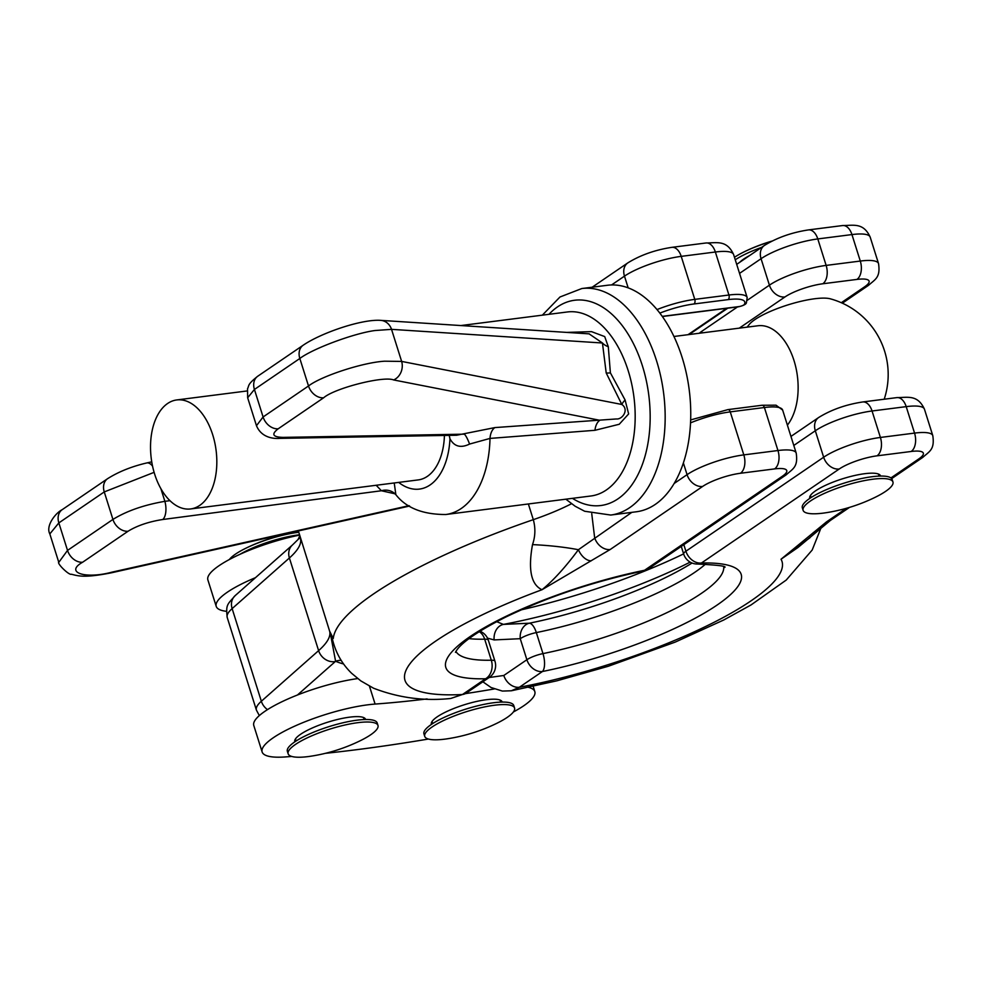 <?xml version="1.0" encoding="UTF-8"?>
<svg xmlns="http://www.w3.org/2000/svg" width="982" height="982" viewBox="0 0 982 982"><rect width="100%" height="100%" fill="white"/><g stroke="black" fill="none" stroke-linecap="round" stroke-linejoin="round"><path stroke-width="1.47" d="M308.213 756.582A47.099 10.998 -17.5 0 1 288.143 753.783A47.099 10.998 -17.5 0 1 310.3 736.451A47.099 10.998 -17.5 0 1 357.914 722.666A47.099 10.998 -17.5 0 1 377.984 725.452A47.099 10.998 -17.5 0 1 360.247 740.723A171.261 171.261 0 0 1 311.417 756.115A47.099 10.998 -17.5 0 1 308.213 756.582M288.143 753.783L287.358 751.279A47.099 10.998 -17.5 0 1 309.514 733.947A47.099 10.998 -17.5 0 1 357.129 720.162A47.099 10.998 -17.5 0 1 377.186 722.961L377.984 725.452M229.346 559.544A47.099 10.998 -17.5 0 1 245.868 548.226A47.099 10.998 -17.5 0 1 294.71 532.833A47.099 10.998 -17.5 0 1 297.914 532.379A47.099 10.998 -17.5 0 1 298.7 532.281M239.915 554.339A47.099 10.998 -17.5 0 1 298.7 534.871A47.099 10.998 -17.5 0 1 299.338 534.797M514.568 708.022L513.77 705.53A47.099 10.998 162.5 0 0 493.713 702.731A47.099 10.998 162.5 0 0 446.098 716.516A47.099 10.998 162.5 0 0 423.942 733.849L424.727 736.353A47.099 10.998 162.5 0 0 444.797 739.151A47.099 10.998 162.5 0 0 448.001 738.685A171.261 171.261 0 0 0 496.843 723.292A47.099 10.998 162.5 0 0 514.568 708.022A47.099 10.998 162.5 0 0 494.498 705.236A47.099 10.998 162.5 0 0 446.884 719.02A47.099 10.998 162.5 0 0 424.727 736.353M594.969 430.3A14.276 8.642 -93.9 0 1 599.83 420.284L393.635 379.948C383.68 375.664 334.383 388.234 323.606 397.808L278.188 428.803C271.093 434.265 272.726 437.125 283.098 437.383A14.276 9.82 -91 0 1 279.637 438.377L456.642 435.235L494.891 427.587L616.377 418.958C622.404 419.695 629.413 409.58 621.827 404.474L606.201 372.964L602.445 343A14.276 10.115 -175.1 0 0 608.3 346.732L610.387 372.841L625.104 400.005L628.64 413.938L619.237 424.261L594.969 430.3L490.006 438.414L469.58 444.06C460.754 448.344 454.212 446.577 449.952 438.77L449.228 435.357M589.09 333.855L602.445 343L391.536 329.351L374.989 330.529C354.06 333.266 312.73 348.635 299.829 358.479L308.508 385.987C321.36 376.008 363.23 362.37 384.662 361.204L401.638 361.413L621.827 404.474A14.276 4.787 -34.1 0 1 625.104 400.005M199.739 505.399A54.943 32.676 82.7 0 1 190.631 508.946A54.943 32.676 82.7 0 1 152.64 466.536A54.943 32.676 82.7 0 1 167.615 403.492A54.943 32.676 82.7 0 1 176.723 399.944A54.943 32.676 82.7 0 1 214.714 442.354A54.943 32.676 82.7 0 1 199.739 505.399M190.631 508.946L418.271 479.903A54.943 32.676 -97.3 0 0 427.379 476.344A54.943 32.676 -97.3 0 0 444.429 435.443M610.73 515.047L636.336 511.782A114.17 67.893 -97.3 0 0 655.276 504.404A114.17 67.893 -97.3 0 0 674.155 483.475A114.17 67.893 -97.3 0 0 683.374 462.939A114.17 67.893 -97.3 0 0 628.173 287.861A114.17 67.893 -97.3 0 0 611.553 284.952A114.17 67.893 -97.3 0 0 607.428 285.271L581.823 288.536A114.17 67.893 82.7 0 1 660.776 376.671A114.17 67.893 82.7 0 1 629.658 507.669A114.17 67.893 82.7 0 1 610.73 515.047L584.671 511.254L575.182 506.258L565.841 499.187M294.858 741.815A37.107 8.666 -17.5 0 1 294.796 741.656A37.107 8.666 -17.5 0 1 312.251 728.006A37.107 8.666 -17.5 0 1 349.764 717.142A37.107 8.666 -17.5 0 1 365.574 719.34A37.107 8.666 -17.5 0 1 365.623 719.511M431.442 724.385A37.107 8.666 -17.5 0 1 431.38 724.237A37.107 8.666 -17.5 0 1 448.835 710.575A37.107 8.666 -17.5 0 1 486.348 699.712A37.107 8.666 -17.5 0 1 502.158 701.921A37.107 8.666 -17.5 0 1 502.207 702.081M528.562 687.363A71.355 16.657 -17.5 0 1 534.822 691.61A71.355 16.657 -17.5 0 1 513.365 711.987M291.74 756.447A713.583 166.584 -17.5 0 1 285.283 756.938A71.355 16.657 -17.5 0 1 262.133 751.966A71.355 16.657 -17.5 0 1 295.692 725.698A71.355 16.657 -17.5 0 1 367.845 704.806A71.355 16.657 -17.5 0 1 375.099 704.069A570.861 133.27 162.5 0 0 427.096 698.914M823.186 513.132A47.099 10.998 162.5 0 0 826.39 512.665A171.261 171.261 0 0 0 875.232 497.273A47.099 10.998 162.5 0 0 892.957 482.015A47.099 10.998 162.5 0 0 872.888 479.216A47.099 10.998 162.5 0 0 825.273 493.001A47.099 10.998 162.5 0 0 803.116 510.333A47.099 10.998 162.5 0 0 823.186 513.132M892.957 482.015L892.159 479.511A47.099 10.998 162.5 0 0 872.102 476.712A47.099 10.998 162.5 0 0 824.487 490.497A47.099 10.998 162.5 0 0 802.331 507.829L803.116 510.333M749.487 255.639A35.683 8.335 162.5 0 0 739.79 262.255M771.201 241.486A47.099 10.998 162.5 0 0 744.16 251.846A47.099 10.998 162.5 0 0 734.462 257.284M761.566 247.403A47.099 10.998 162.5 0 0 735.248 259.776M673.959 336.482L758.03 325.754A54.943 32.676 82.7 0 1 793.984 360.48A54.943 32.676 82.7 0 1 787.392 425.157M487.489 638.14L494.142 639.92A14.276 11.465 -92.6 0 1 503.422 624.392L529.323 623.214A149.964 35.008 162.5 0 0 692.04 563.042M880.596 476.061A37.107 8.666 162.5 0 0 880.547 475.902A37.107 8.666 162.5 0 0 864.737 473.692A37.107 8.666 162.5 0 0 827.225 484.556A37.107 8.666 162.5 0 0 809.769 498.218A37.107 8.666 162.5 0 0 809.831 498.365M469.58 444.06A14.276 2.565 71.6 0 0 464.339 434.167L283.098 437.383M460.865 325.558L567.461 311.957A92.762 55.164 -97.3 0 1 631.61 383.557A92.762 55.164 -97.3 0 1 606.324 489.993A92.762 55.164 -97.3 0 1 590.943 495.984L445.828 514.507A92.762 55.164 82.7 0 0 461.209 508.516A92.762 55.164 82.7 0 0 490.006 438.414A14.276 8.605 86 0 1 494.891 427.587M152.554 466.131A14.276 6.972 -102.5 0 0 146.711 462.964L151.744 461.847M394.236 482.96L395.856 494.683L393.708 492.706M394.862 493.774L381.409 490.755L376.18 485.268M395.697 494.474A14.276 13.748 -33.7 0 0 381.409 490.755L162.754 519.503A14.276 6.702 -97.5 0 0 164.878 501.336L169.947 500.673M566.749 332.407L591.532 331.646L604.703 336.58L608.3 346.732M262.133 751.966L253.786 725.489A71.355 16.657 -17.5 0 1 297.46 694.998A71.355 16.657 -17.5 0 1 357.706 678.574M455.893 651.397A140.573 32.811 162.5 0 0 491.307 660.211A14.276 3.327 -17.5 0 1 494.965 661.254L488.336 640.215A14.276 3.327 162.5 0 0 484.666 639.172A140.573 32.811 -17.5 0 1 469.04 638.644M298.381 530.943L329.596 631.082L333.279 638.46L331.904 636.876C334.923 651.373 341.527 663.525 351.703 673.357L360.824 680.894L373.553 688.21C398.545 697.846 424.261 701.271 450.701 698.484L462.448 694.519A14.276 10.986 55.7 0 0 466.315 693.071L450.701 698.484M300.332 538.246L300.382 538.431A142.721 33.314 -17.5 0 1 289.395 557.985L232.133 608.607L261.347 701.246L318.61 650.636L289.395 557.985A14.276 12.287 48.5 0 1 292.464 544.973L235.201 595.595A14.276 12.287 48.5 0 0 232.133 608.607A64.223 14.988 162.5 0 0 227.21 617.469L256.412 710.109A64.223 14.988 -17.5 0 1 261.347 701.246A14.276 12.287 -131.5 0 0 267.497 709.618M591.741 513.684L594.65 537.731A14.276 10.986 55.7 0 0 610.203 549.503L542.003 589.728C531.115 584.707 527.96 569.67 532.514 544.617C535.35 536.454 535.62 528.144 533.312 519.662A85.63 19.996 162.5 0 0 571.499 503.741M532.514 544.617A85.63 18.02 -178.1 0 1 578.41 549.711L631.831 512.358M479.277 631.659A14.276 10.79 -91.4 0 1 484.666 639.172L491.307 660.211A14.276 10.79 88.6 0 1 485.525 678.771L462.448 694.519A197.664 46.142 162.5 0 1 410.12 663.562A197.664 46.142 162.5 0 1 542.003 589.728C553.234 580.62 565.362 567.277 578.41 549.711A14.276 8.728 61.8 0 0 591.225 560.82M343.614 663.992A267.583 62.467 -17.5 0 1 335.599 661.279L330.124 632.199M300.099 537.498L292.464 544.973M297.46 694.998L335.304 661.549A156.985 36.653 -17.5 0 0 335.599 661.279A14.276 13.38 113 0 1 341.184 660.395M226.449 611.307A71.355 16.657 -17.5 0 1 216.224 606.373A71.355 16.657 -17.5 0 1 255.467 577.674M216.224 606.373L207.877 579.908A71.355 16.657 -17.5 0 1 299.436 535.129M705.628 564.049A140.573 32.811 -17.5 0 1 536.332 632.58A14.276 3.327 162.5 0 0 520.251 638.693L494.142 639.92M489.097 677.531L503.803 675.481A14.276 10.986 55.7 0 0 519.355 687.265L511.327 690.776M810.027 537.657L781.021 559.237L826.463 521.908L846.423 508.295M747.13 327.153A78.499 78.499 0 0 1 749.376 324.318A45.135 10.532 -17.5 0 1 814.729 298.749A45.135 10.532 -17.5 0 1 830.281 298.81A78.499 78.499 0 0 1 884.205 399.232M826.463 521.908A14.276 10.986 -124.3 0 0 830.33 520.46L798.01 547.465L781.021 559.237A197.664 46.142 162.5 0 1 707.408 625.62A197.664 46.142 162.5 0 1 519.355 687.265L542.432 671.516A154.849 36.15 -17.5 0 0 716.983 605.133A154.849 36.15 -17.5 0 0 701.455 563.005L839.217 469.015A28.539 6.665 162.5 0 1 877.036 455.832L911.186 451.475A28.539 6.665 162.5 0 1 918.882 458.852L890.932 477.927M819.246 529.372A14.276 12.643 -134.8 0 1 813.366 532.477M690.137 562.134A190.41 44.448 -17.5 0 1 503.422 624.392L496.671 621.68M428.41 739.041A713.583 166.584 -17.5 0 1 325.398 753.329M465.493 693.623A570.861 133.27 162.5 0 0 494.216 688.971M58.797 562.342L67.525 550.411L112.93 519.429C126.653 510.971 143.973 504.932 164.878 501.336L160.901 488.717M154.113 472.342L104.264 491.921L58.846 522.903L49.824 533.926L58.711 562.097C57.005 563.693 69.219 575.562 71.428 574.237C78.609 576.115 84.857 578.042 111.334 572.813L409.604 506.037M247.66 397.759L247.538 388.774C249.318 385.288 247.169 384.613 257.763 376.216L303.168 345.234A14.276 10.986 55.7 0 0 299.829 358.479L254.424 389.461L247.66 397.759L256.474 425.709L263.09 416.969L308.508 385.987A14.276 10.986 -124.3 0 0 323.606 397.808M606.201 372.964A14.276 3.327 162.5 0 0 610.387 372.841M548.963 314.314A103.466 61.522 82.7 0 1 557.481 306.924A103.466 61.522 82.7 0 1 642.338 365.623A103.466 61.522 82.7 0 1 617.997 498.831A103.466 61.522 82.7 0 1 572.445 498.353M303.168 345.234C321.175 332.886 361.769 318.978 380.734 320.365L380.734 320.365A14.276 12.521 93.7 0 1 391.536 329.351L401.638 361.413A14.276 12.275 -78.9 0 1 393.635 379.948M369.453 686.173L375.099 704.069M398.667 482.395A64.223 38.188 -97.3 0 0 430.091 484.948A64.223 38.188 -97.3 0 0 449.952 438.77M674.155 483.475L687.069 474.662L683.374 462.939M628.173 287.861L624.478 276.138L611.553 284.952M333.279 638.46A254.743 59.472 -17.5 0 1 533.312 519.662L528.365 503.975M733.603 254.547A42.815 9.992 162.5 0 0 715.362 252.006A14.276 8.482 82.7 0 0 706.021 242.984C717.056 242.91 726.827 239.804 733.603 254.547L747.167 297.558A42.815 9.992 -17.5 0 0 728.926 295.017L715.362 252.006L681.213 256.363L694.777 299.375L728.926 295.017A3.572 2.124 82.7 0 1 728.092 299.62A39.243 9.157 162.5 0 1 744.344 304.432A3.572 0.835 -17.5 0 1 739.102 306.568L662.273 316.364M728.092 299.62L693.943 303.978A39.243 9.157 162.5 0 0 659.867 313.111M466.315 693.071L489.392 677.334A14.276 10.986 55.7 0 1 485.525 678.771A154.849 36.15 -17.5 0 1 469.997 636.655A154.849 36.15 -17.5 0 1 644.548 570.272L782.298 476.282A28.539 6.665 162.5 0 0 774.602 468.905A14.276 8.482 82.7 0 0 777.953 450.529L764.401 407.518L730.252 411.875L743.816 454.887L777.953 450.529A42.815 9.992 -17.5 0 1 796.193 453.07L782.642 410.059A42.815 9.992 162.5 0 0 764.401 407.518A3.572 2.124 -97.3 0 0 762.057 405.259L727.92 409.617L690.665 419.915M727.92 409.617A3.572 2.124 -97.3 0 1 730.252 411.875A42.815 9.992 162.5 0 0 690.542 422.874M702.633 486.446A14.276 10.986 55.7 0 1 687.069 474.662A42.815 9.992 -17.5 0 1 743.816 454.887A14.276 8.482 82.7 0 1 740.453 473.263A28.539 6.665 162.5 0 0 702.633 486.446L610.203 549.503M774.602 468.905L740.453 473.263M335.304 661.549A14.276 12.287 -131.5 0 1 318.61 650.636A142.721 33.314 162.5 0 0 329.596 631.082M657.032 309.575A42.815 9.992 -17.5 0 1 694.777 299.375A3.572 2.124 -97.3 0 1 693.943 303.978M627.817 262.894C640.46 255.087 655.154 249.894 671.884 247.341A14.276 8.482 82.7 0 1 681.213 256.363A42.815 9.992 162.5 0 0 624.478 276.138A14.276 10.986 55.7 0 1 627.817 262.894L592.171 287.21M796.193 453.07C798.268 467.15 792.904 468.709 786.177 474.834A14.276 10.986 -124.3 0 1 782.298 476.282M648.415 568.823A14.276 10.986 -124.3 0 1 644.548 570.272A14.276 5.732 -101.5 0 1 643.21 571.021A14.276 14.276 0 0 0 648.415 568.823L786.177 474.834M688.026 334.69L726.705 308.299M744.344 304.432A3.572 3.363 29.6 0 0 746.406 302.886L747.167 297.558M737.887 306.715A3.572 2.124 -97.3 0 0 738.513 306.789A3.572 2.124 -97.3 0 0 739.102 306.568M503.803 675.481L526.88 659.732A14.276 10.986 55.7 0 0 542.432 671.516A14.276 5.732 78.5 0 0 542.972 653.607A14.276 3.327 162.5 0 0 526.88 659.732L520.251 638.693A14.276 11.465 -92.9 0 1 529.323 623.214A14.276 5.732 -101.5 0 1 536.332 632.58L542.972 653.607A140.573 32.811 162.5 0 0 723.709 566.958M683.828 544.666L685.902 551.221A14.276 3.327 162.5 0 0 683.681 554.069A14.276 14.276 0 0 0 697.637 564.036A14.276 10.79 -91.4 0 0 701.455 563.005A14.276 10.986 55.7 0 1 685.902 551.221L823.653 457.231L815.318 430.767L793.8 445.447M911.186 451.475A14.276 8.482 82.7 0 0 914.549 433.099L906.202 406.634L872.053 410.992L880.4 437.456L914.549 433.099A42.815 9.992 -17.5 0 1 932.79 435.64L924.443 409.175A42.815 9.992 162.5 0 0 906.202 406.634A14.276 8.482 82.7 0 0 896.861 397.612L862.712 401.969A14.276 8.482 82.7 0 1 872.053 410.992A42.815 9.992 162.5 0 0 815.318 430.767A14.276 10.986 55.7 0 1 818.644 417.522L790.952 436.425M699.344 333.242A42.815 25.458 82.7 0 1 701.627 331.425L737.543 306.912M747.363 300.222L769.409 285.173L761.062 258.708L739.544 273.389M808.468 229.911A14.276 8.482 -97.3 0 1 817.797 238.933L826.144 265.41L860.293 261.052L851.946 234.575L817.797 238.933A42.815 9.992 162.5 0 0 761.062 258.708A14.276 10.986 -124.3 0 1 764.401 245.463C777.044 237.656 791.738 232.464 808.468 229.911L842.605 225.553C853.64 225.479 863.411 222.374 870.187 237.116A42.815 9.992 162.5 0 0 851.946 234.575A14.276 8.482 -97.3 0 0 842.605 225.553M841.304 302.714L864.639 286.793A28.539 6.665 162.5 0 0 856.942 279.416L822.793 283.773A28.539 6.665 162.5 0 0 784.962 296.957L739.25 328.16M839.217 469.015A14.276 10.986 55.7 0 1 823.653 457.231A42.815 9.992 -17.5 0 1 880.4 437.456A14.276 8.482 82.7 0 1 877.036 455.832M784.962 296.957A14.276 10.986 55.7 0 1 769.409 285.173A42.815 9.992 -17.5 0 1 826.144 265.41A14.276 8.482 82.7 0 1 822.793 283.773M856.942 279.416A14.276 8.482 82.7 0 0 860.293 261.052A42.815 9.992 -17.5 0 1 878.534 263.593L870.187 237.116M891.668 478.615L922.761 457.403A14.276 10.986 -124.3 0 1 918.882 458.852M701.627 331.425A14.276 10.986 55.7 0 0 702.167 332.886M878.534 263.593C880.609 277.661 875.244 279.219 868.505 285.345A14.276 10.986 -124.3 0 1 864.639 286.793M521.27 609.834A199.8 46.645 162.5 0 0 683.619 553.885M162.754 519.503C148.761 521.712 137.185 525.628 128.028 531.262L82.611 562.244C64.456 572.408 85.09 579.392 111.936 572.162L409.015 505.669M49.824 533.913C45.454 525.836 55.618 512.935 62.185 509.67L62.185 509.67A14.276 10.986 55.7 0 0 58.846 522.903L67.525 550.411A14.276 10.986 -124.3 0 0 82.611 562.244M62.185 509.67L107.603 478.676A14.276 10.986 55.7 0 0 104.264 491.921L112.93 519.429A14.276 10.986 -124.3 0 0 128.028 531.262M257.763 376.216A14.276 10.986 55.7 0 0 254.424 389.461L263.09 416.969A14.276 10.986 -124.3 0 0 278.188 428.803M111.936 572.162A14.276 2.762 77.4 0 1 111.334 572.813M296.085 741.005L295.447 738.967M294.71 532.833A171.261 171.261 0 0 0 245.868 548.226M364.138 719.548L363.5 717.511M432.031 721.537L432.669 723.574M500.083 700.08L500.734 702.118M581.823 288.536L559.986 296.994L542.359 315.148M533.177 686.369L534.822 691.61M810.42 495.517L811.058 497.555M771.95 241.106A171.261 171.261 0 0 0 744.16 251.846M395.856 494.683C406.18 507.952 422.837 514.556 445.828 514.507M259.322 715.583L256.412 710.109M706.021 242.984L671.884 247.341M643.21 571.021C593.877 581.454 548.128 596.761 505.988 616.954C457.489 641.246 456.176 651.962 455.427 652.343M489.392 677.334A14.276 14.276 0 0 0 494.965 661.254M227.21 617.469C225.835 604.605 227.026 604.937 235.201 595.595M299.694 536.086L298.295 538.971M331.904 636.876L331.634 635.71L331.977 636.876M746.406 302.886C745.927 304.359 743.3 305.66 738.513 306.789L662.371 316.511M782.642 410.059L776.026 405.185L762.057 405.259M727.785 308.164L689.106 334.555M488.336 640.215A14.276 14.276 0 0 0 479.965 631.23M681.263 546.409L683.681 554.069M511.683 690.714L556.855 680.821L608.263 666.275L675.211 642.105L723.857 619.937L751.046 604.937L786.226 580.067L812.175 550.043L821.148 527.58M482.862 681.79L491.049 687.51L502.379 691.07L511.352 690.776M736.696 264.367L764.401 245.463M697.637 564.036C718.198 565.08 727.196 566.221 724.63 567.461M922.761 457.403C929.488 451.278 934.852 449.719 932.79 435.64M830.33 520.46L849.491 507.399M818.644 417.522C831.3 409.703 845.981 404.523 862.712 401.969M896.861 397.612C907.896 397.526 917.654 394.433 924.443 409.175M868.505 285.345L842.36 303.192M878.473 474.06L879.123 476.098M176.723 399.944L247.083 390.959M107.603 478.676C118.564 471.741 131.6 466.511 146.711 462.964M589.298 333.868L380.734 320.365M279.637 438.377C274.567 438.794 261.703 438.291 256.474 425.709L256.474 425.709"/></g></svg>
